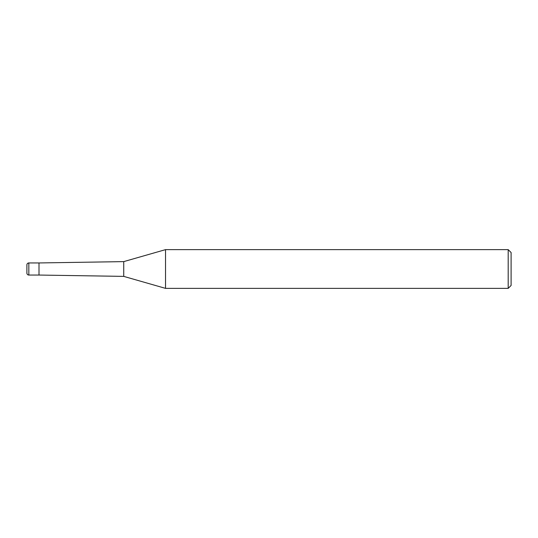 <?xml version="1.0" encoding="UTF-8"?>
<svg xmlns="http://www.w3.org/2000/svg" width="538" height="538" viewBox="0 0 538 538"><rect width="100%" height="100%" fill="white"/><g stroke="black" fill="none" stroke-linecap="round" stroke-linejoin="round"><path stroke-width="0.81" d="M123.74 276.384L39.005 275.053L39.005 262.947L123.74 261.616L165.536 249.632L508.195 249.632L511.1 252.537L511.1 285.463L508.195 288.368L165.536 288.368L123.74 276.384L123.74 261.616M508.195 288.368L508.195 249.632M165.536 288.368L165.536 249.632M28.837 262.947A1.937 1.937 0 0 0 26.9 264.884L26.9 273.116A1.937 1.937 0 0 0 28.837 275.053L28.837 262.947L39.005 262.947M39.005 275.053L28.837 275.053M26.9 273.116L26.9 264.884"/></g></svg>

